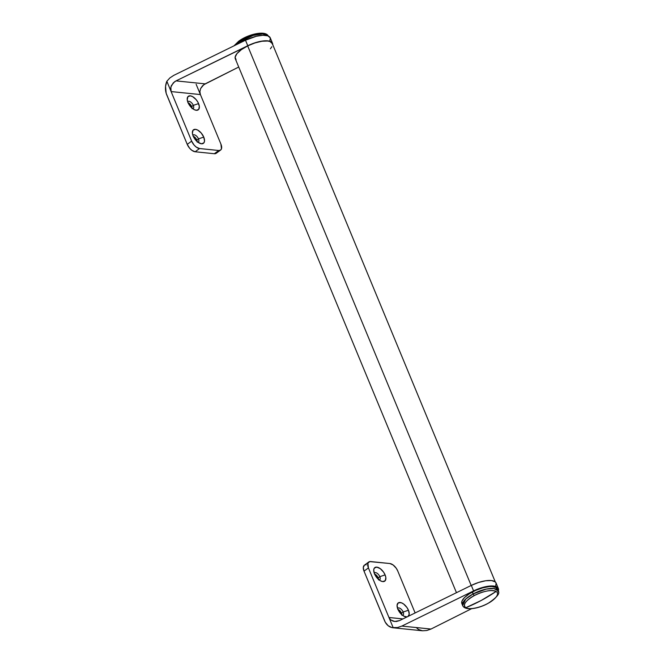 <?xml version="1.0" encoding="UTF-8"?>
<svg xmlns="http://www.w3.org/2000/svg" width="664" height="664" viewBox="0 0 664 664"><rect width="100%" height="100%" fill="white"/><g stroke="black" fill="none" stroke-linecap="round" stroke-linejoin="round"><path stroke-width="1" d="M495.286 581.93L272.24 43.45A19.995 7.262 157.5 0 0 247.68 45.899L471.174 585.474L247.68 45.899A19.995 7.262 157.5 0 0 235.297 58.756L456.459 592.686M270.397 48.796L271.833 46.729M272.273 43.542L269.899 41.517L267.75 41.035L261.948 41.243L254.901 42.953L247.68 45.899L241.381 49.642L236.973 53.601L235.122 57.187L236.11 59.843M187.887 102.638L189.738 103.816L191.655 106.58L193.307 105.368L198.586 103.609A8.4 4.374 -126.2 0 1 195.075 110.008A8.4 4.374 -126.2 0 1 187.987 102.522L190.543 106.63L194.021 109.535L196.278 110.29L198.719 109.377L199.333 106.331L197.905 102.19L196.029 99.5L192.552 96.595L190.294 95.84L187.854 96.753L187.24 99.799L187.987 102.522A8.4 4.374 -126.2 0 1 187.198 99.276A8.4 4.374 -126.2 0 1 191.622 96.172A8.4 4.374 -126.2 0 1 198.586 103.609L193.307 105.368A4.399 2.291 53.8 0 0 190.468 101.891A4.399 2.291 53.8 0 0 187.696 101.766A4.399 2.291 -126.2 0 1 187.929 101.534A4.399 2.291 -126.2 0 1 193.307 105.368L191.655 106.58A4.399 2.291 53.8 0 0 188.061 102.704M193.05 136.128L195.49 137.921L196.826 140.071L198.478 138.859L203.757 137.099A8.4 4.374 -126.2 0 1 200.237 143.499A8.4 4.374 -126.2 0 1 193.149 136.012L194.701 138.826L197.996 142.27L201.449 143.789L203.889 142.868L204.529 141.025L203.757 137.099L201.2 132.991L197.714 130.086L195.457 129.331L193.017 130.244L192.411 133.29L193.149 136.012A8.4 4.374 -126.2 0 1 192.369 132.767A8.4 4.374 -126.2 0 1 196.793 129.663A8.4 4.374 -126.2 0 1 203.757 137.099L198.478 138.859A4.399 2.291 53.8 0 0 195.639 135.381A4.399 2.291 53.8 0 0 192.867 135.257A4.399 2.291 -126.2 0 1 193.1 135.033A4.399 2.291 -126.2 0 1 198.478 138.859L196.826 140.071A4.399 2.291 53.8 0 0 193.224 136.195M269.866 41.093L270.281 37.898L267.874 35.856L263.01 35.275L256.42 36.238L245.489 40.214L247.772 45.725A20.31 7.379 -22.5 0 1 272.531 43.334L270.248 37.823A20.31 7.379 157.5 0 0 245.489 40.214L173.752 75.372L169.909 77.895L166.847 81.274A14.392 11.122 95.8 0 0 166.714 94.803L187.24 144.37L166.158 93.234L165.56 86.345L166.847 81.274L191.647 141.133L187.24 144.37L189.672 148.279L191.855 150.321L195.141 151.765L199.549 148.537L218.738 150.496A7.993 4.167 -126.2 0 0 220.614 150.056A7.993 4.167 -126.2 0 0 220.929 144.13L221.469 148.844L220.448 150.164L218.738 150.496L199.549 148.537L196.262 147.093L194.079 145.051L191.647 141.133L166.847 81.274L169.909 77.895L173.752 75.372L245.489 40.214L247.772 45.725L176.035 80.883L173.279 82.867L170.839 87.108L171.113 91.574L200.403 94.562L220.929 144.13L196.137 84.262L200.403 94.562L199.889 91.64L200.619 88.578L203.74 84.735L238.725 67.039L205.176 83.855L176.035 80.883L251.374 44.114L258.703 41.749L265.293 40.778L270.157 41.359L271.701 42.214L272.713 44.886M272.531 43.334A20.31 7.379 -22.5 0 1 272.738 44.662M220.614 150.056L216.207 153.293A7.993 4.167 53.8 0 1 214.331 153.724L218.738 150.496L214.331 153.724L195.141 151.765L214.331 153.724L216.655 152.853M192.062 108.157A4.399 2.291 53.8 0 0 191.655 106.58L192.062 108.639M197.233 141.656A4.399 2.291 53.8 0 0 196.826 140.071L197.233 142.129M198.478 138.859A4.399 2.291 -126.2 0 1 198.304 142.121A4.399 2.291 -126.2 0 1 198.013 142.279A4.399 2.291 53.8 0 0 198.478 138.859M193.307 105.368A4.399 2.291 -126.2 0 1 193.133 108.63A4.399 2.291 -126.2 0 1 192.85 108.788A4.399 2.291 53.8 0 0 193.307 105.368M174.574 81.755L176.035 80.883L205.176 83.855L202.47 85.847L200.619 88.578L199.889 91.64L200.403 94.562L171.113 91.574L170.615 88.652L171.37 85.59L174.574 81.755M195.141 151.765L199.549 148.537A7.993 4.167 -126.2 0 1 191.647 141.133L187.24 144.37A7.993 4.167 53.8 0 0 195.141 151.765M407.937 616.59L409.215 614.175L408.443 610.249L406.899 607.444L403.604 603.999L401.239 602.721L398.35 602.821L397.072 605.244L397.844 609.17A8.4 4.374 -126.2 0 1 397.064 605.917A8.4 4.374 -126.2 0 1 401.488 602.812A8.4 4.374 -126.2 0 1 408.443 610.249L403.164 612.009A4.399 2.291 53.8 0 0 400.334 608.531A4.399 2.291 53.8 0 0 397.553 608.407A4.399 2.291 -126.2 0 1 397.794 608.183A4.399 2.291 -126.2 0 1 403.164 612.009L401.512 613.221A4.399 2.291 53.8 0 0 397.919 609.344M374.396 573.937L376.828 575.721L378.173 577.879L379.825 576.667L385.103 574.899A8.4 4.374 -126.2 0 1 381.584 581.307A8.4 4.374 -126.2 0 1 374.496 573.821L377.052 577.929L380.538 580.834L382.796 581.589L385.236 580.676L385.842 577.63L385.103 574.899L383.551 572.094L380.256 568.65L376.803 567.131L374.363 568.052L373.724 569.895L374.496 573.821A8.4 4.374 -126.2 0 1 373.716 570.567A8.4 4.374 -126.2 0 1 378.14 567.463A8.4 4.374 -126.2 0 1 385.103 574.899L379.825 576.667A4.399 2.291 53.8 0 0 376.986 573.181A4.399 2.291 53.8 0 0 374.206 573.057A4.399 2.291 -126.2 0 1 374.446 572.833A4.399 2.291 -126.2 0 1 379.825 576.667L378.173 577.879A4.399 2.291 53.8 0 0 374.571 573.995M495.693 586.287L496.108 583.092L495.244 581.896L491.543 580.56L485.699 580.759L478.603 582.452L471.315 585.407L399.579 620.566L471.315 585.407L473.598 590.91L401.853 626.077L431.002 629.049L471.631 608.672L431.002 629.049L401.853 626.077L397.578 627.53L393.229 627.795L388.955 617.487L390.639 619.836L393.246 621.247L396.383 621.504L399.579 620.566L394.632 621.512M497.975 591.79L498.39 588.594L497.527 587.408L495.983 586.553L491.119 585.972L484.529 586.934L473.598 590.91A20.31 7.379 -22.5 0 1 498.357 588.52A20.31 7.379 -22.5 0 1 498.241 591.209M498.357 588.52L496.074 583.017A20.31 7.379 157.5 0 0 471.315 585.407L473.598 590.91L401.853 626.077L397.578 627.53L391.876 627.58L388.141 625.704L385.253 622.185L364.021 571.156L368.429 567.928L367.889 563.213L369.699 561.595L389.818 563.52L393.105 564.964L396.242 568.243L397.719 570.915L415.124 612.947L397.719 570.915A7.993 4.167 -126.2 0 0 389.818 563.52L370.628 561.561A7.993 4.167 -126.2 0 0 368.752 561.993A7.993 4.167 -126.2 0 0 368.429 567.928L388.955 617.487L368.429 567.928L364.021 571.156L384.556 620.724A14.392 11.122 95.8 0 0 393.005 627.77A14.392 11.122 95.8 0 0 393.229 627.795L388.955 617.487L402.94 618.914L388.955 617.487L390.639 619.836L394.781 621.521M393.005 627.77L422.287 630.759A14.392 11.122 -84.2 0 0 422.512 630.783L426.794 630.51L431.002 629.049L426.794 630.51L422.512 630.783L418.602 629.522L416.353 627.679M407.015 616.922A8.4 4.374 -126.2 0 1 404.932 616.649A8.4 4.374 -126.2 0 1 397.844 609.17L401.512 614.441L403.878 616.175L407.115 616.906M366.221 564.79L365.291 564.823M364.503 565.114L363.291 567.421L364.021 571.156A7.993 4.167 53.8 0 1 364.345 565.222L368.752 561.993M397.744 609.278L400.707 611.751L401.919 615.279M378.571 579.456A4.399 2.291 53.8 0 0 378.173 577.879L378.571 579.929M379.825 576.667A4.399 2.291 -126.2 0 1 379.642 579.929A4.399 2.291 -126.2 0 1 379.36 580.087A4.399 2.291 53.8 0 0 379.825 576.667M401.919 614.806A4.399 2.291 53.8 0 0 401.512 613.221L403.164 612.009A4.399 2.291 -126.2 0 1 402.99 615.271A4.399 2.291 -126.2 0 1 402.708 615.428A4.399 2.291 53.8 0 0 403.164 612.009L408.443 610.249A8.4 4.374 -126.2 0 1 408.368 616.258M238.467 41.5A17.77 6.457 -22.5 0 1 238.907 41.176A1.602 0.83 53.8 0 0 238.633 41.268A1.602 0.83 53.8 0 0 238.575 42.454L253.092 35.449L262.819 33.93L268.256 36.005A19.19 6.972 157.5 0 0 256.204 34.652A19.19 6.972 157.5 0 0 238.575 42.454L238.974 43.409L238.575 42.454A19.19 6.972 157.5 0 0 235.421 45.152L238.575 42.454A1.602 0.83 -126.2 0 1 238.633 41.268A1.602 0.83 -126.2 0 1 238.907 41.176A17.77 6.457 -22.5 0 1 262.363 33.349M487.824 603.51L487.7 603.51C483.533 606.049 470.975 610.523 465.779 607.718A17.77 6.457 157.5 0 0 487.7 603.51A17.77 6.457 157.5 0 0 496.116 591.433A159.941 143.656 120.3 0 1 481.3 600.422A159.941 143.656 120.3 0 1 465.779 607.718C460.99 604.688 469.498 597.857 474.204 595.633C465.389 600.812 462.584 604.838 465.779 607.718L481.3 600.422L496.116 591.433C491.119 589.524 483.815 590.918 474.204 595.633L472.303 592.039A19.19 6.972 157.5 0 0 461.862 603.642L462.65 605.551A19.19 6.972 -22.5 0 1 473.1 593.948L465.73 599.061L462.65 605.551C464.916 610.996 478.047 608.88 487.816 603.518C496.954 597.467 500.382 593.251 498.116 590.86L497.319 588.951A19.19 6.972 157.5 0 0 472.303 592.039L473.1 593.948A19.19 6.972 -22.5 0 1 498.116 590.86L493.941 588.553L486.297 589.084L473.1 593.948L474.204 595.633C478.37 593.093 490.92 588.628 496.116 591.433C500.905 594.463 492.406 601.293 487.7 603.51L487.882 603.41M497.519 589.798L495.975 587.499L491.941 586.544L489.169 586.619L482.637 587.872L475.64 590.404L469.249 593.84L464.435 597.641L461.92 601.244L462.102 604.091M233.927 45.882L238.642 41.268C248.153 34.03 266.173 29.971 268.422 36.346"/></g></svg>
